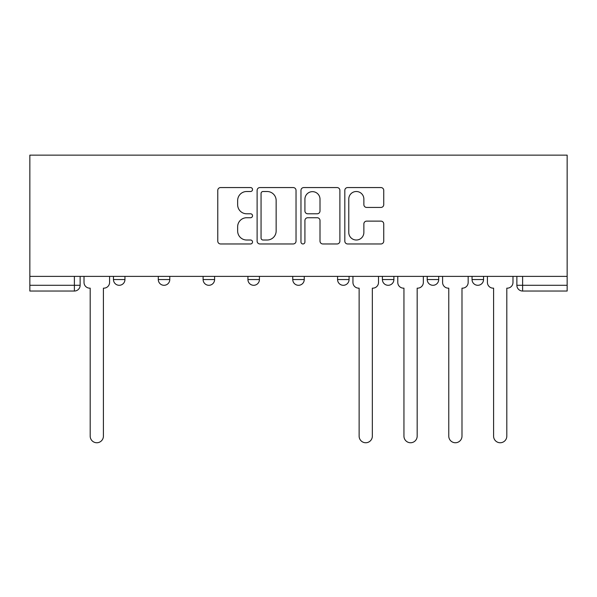 <?xml version="1.0" encoding="UTF-8"?>
<svg xmlns="http://www.w3.org/2000/svg" width="597" height="597" viewBox="0 0 597 597"><rect width="100%" height="100%" fill="white"/><g stroke="black" fill="none" stroke-linecap="round" stroke-linejoin="round"><path stroke-width="0.9" d="M252.531 189.533A1.978 1.978 0 0 0 250.553 187.562L220.591 187.562A2.821 2.821 0 0 0 217.771 190.376L217.771 241.143A2.821 2.821 0 0 0 220.591 243.964L250.553 243.964A1.978 1.978 0 0 0 252.531 241.994A1.978 1.978 0 0 0 250.553 240.016L246.68 240.016A9.022 9.022 0 0 1 237.651 230.994L237.651 226.763A9.022 9.022 0 0 1 246.68 217.733L250.553 217.733A1.978 1.978 0 0 0 252.531 215.763A1.978 1.978 0 0 0 250.553 213.786L246.68 213.786A9.022 9.022 0 0 1 237.651 204.764L237.651 200.532A9.022 9.022 0 0 1 246.68 191.51L250.553 191.51A1.978 1.978 0 0 0 252.531 189.533M472.048 276.389L472.048 279.545L483.54 279.545A5.746 5.746 0 0 1 477.794 285.291A5.746 5.746 0 0 1 472.048 279.545L472.048 276.389M382.401 276.389L382.401 279.545L393.893 279.545A5.746 5.746 0 0 1 388.147 285.291A5.746 5.746 0 0 1 382.401 279.545L382.401 276.389M337.574 276.389L337.574 279.545L349.066 279.545A5.746 5.746 0 0 1 343.32 285.291A5.746 5.746 0 0 1 337.574 279.545L337.574 276.389M247.934 279.545L247.934 276.389L247.934 279.545A5.746 5.746 0 0 0 253.68 285.291A5.746 5.746 0 0 1 247.934 279.545L259.426 279.545A5.746 5.746 0 0 1 253.68 285.291M158.287 279.545L158.287 276.389L158.287 279.545A5.746 5.746 0 0 0 164.033 285.291A5.746 5.746 0 0 1 158.287 279.545L169.779 279.545A5.746 5.746 0 0 1 164.033 285.291A5.746 5.746 0 0 0 169.779 279.545L169.779 276.389L169.779 279.545M380.923 207.443A2.821 2.821 0 0 0 383.744 204.622L383.744 190.376A2.821 2.821 0 0 0 380.923 187.562L347.641 187.562A2.821 2.821 0 0 0 344.82 190.376L344.82 241.143A2.821 2.821 0 0 0 347.641 243.964L380.923 243.964A2.821 2.821 0 0 0 383.744 241.143L383.744 223.942A2.821 2.821 0 0 0 380.923 221.121L366.677 221.121A2.821 2.821 0 0 0 363.864 223.942L363.864 232.472A7.545 7.545 0 0 1 356.319 240.016A7.545 7.545 0 0 1 348.775 232.472L348.775 199.055A7.545 7.545 0 0 1 356.319 191.51A7.545 7.545 0 0 1 363.864 199.055L363.864 204.622A2.821 2.821 0 0 0 366.677 207.443L380.923 207.443M567.15 276.389L29.85 276.389L29.85 155.138L567.15 155.138L567.15 291.037L522.614 291.037A5.746 5.746 0 0 1 516.868 285.291L567.15 285.291M296.03 190.376A2.821 2.821 0 0 0 293.209 187.562L259.934 187.562A2.821 2.821 0 0 0 257.113 190.376L257.113 241.143A2.821 2.821 0 0 0 259.934 243.964L293.209 243.964A2.821 2.821 0 0 0 296.03 241.143L296.03 190.376M303.791 187.562L337.066 187.562A2.821 2.821 0 0 1 339.887 190.376L339.887 241.143A2.821 2.821 0 0 1 337.066 243.964L322.828 243.964A2.821 2.821 0 0 1 320.007 241.143L320.007 220.554A2.821 2.821 0 0 0 317.186 217.733L307.739 217.733A2.821 2.821 0 0 0 304.918 220.554L304.918 241.994A1.978 1.978 0 0 1 302.94 243.964A1.978 1.978 0 0 1 300.97 241.994L300.97 190.376A2.821 2.821 0 0 1 303.791 187.562M516.868 276.389L516.868 285.291M80.132 276.389L80.132 285.291L80.132 276.389M74.386 291.037L29.85 291.037L29.85 285.291L80.132 285.291A5.746 5.746 0 0 1 74.386 291.037L74.386 276.389M29.85 276.389L29.85 285.291M483.54 276.389L483.54 279.545M438.713 276.389L438.713 279.545A5.746 5.746 0 0 1 432.967 285.291A5.746 5.746 0 0 1 427.221 279.545L438.713 279.545L438.713 276.389M427.221 276.389L427.221 279.545M393.893 279.545L393.893 276.389L393.893 279.545A5.746 5.746 0 0 1 388.147 285.291M349.066 279.545L349.066 276.389L349.066 279.545A5.746 5.746 0 0 1 343.32 285.291M304.246 276.389L304.246 279.545A5.746 5.746 0 0 1 298.5 285.291A5.746 5.746 0 0 1 292.754 279.545A5.746 5.746 0 0 0 298.5 285.291A5.746 5.746 0 0 0 304.246 279.545L304.246 276.389M292.754 276.389L292.754 279.545L304.246 279.545M259.426 276.389L259.426 279.545M214.599 276.389L214.599 279.545A5.746 5.746 0 0 1 208.853 285.291A5.746 5.746 0 0 1 203.107 279.545L214.599 279.545M203.107 276.389L203.107 279.545M124.952 276.389L124.952 279.545A5.746 5.746 0 0 1 119.206 285.291A5.746 5.746 0 0 1 113.46 279.545A5.746 5.746 0 0 0 119.206 285.291A5.746 5.746 0 0 0 124.952 279.545L124.952 276.389M113.46 276.389L113.46 279.545L124.952 279.545M263.038 191.51A1.978 1.978 0 0 0 261.061 193.48L261.061 238.039A1.978 1.978 0 0 0 263.038 240.016L267.128 240.016A9.022 9.022 0 0 0 276.15 230.994L276.15 200.532A9.022 9.022 0 0 0 267.128 191.51L263.038 191.51M320.007 199.189A7.545 7.545 0 0 0 312.462 191.652A7.545 7.545 0 0 0 304.918 199.189L304.918 210.965A2.821 2.821 0 0 0 307.739 213.786L317.186 213.786A2.821 2.821 0 0 0 320.007 210.965L320.007 199.189M84.013 282.418L84.013 276.389L84.013 282.418A5.746 5.746 0 0 0 89.759 288.164L90.192 288.164L90.192 436.138A6.612 6.612 0 0 0 96.796 442.75A6.612 6.612 0 0 0 103.408 436.138L103.408 288.164L103.833 288.164A5.746 5.746 0 0 0 109.579 282.418L109.579 276.389L109.579 282.418M89.759 288.164L90.192 288.164L90.192 436.138M103.408 436.138L103.408 288.164L103.833 288.164M352.946 282.418L352.946 276.389L352.946 282.418A5.746 5.746 0 0 0 358.693 288.164L359.125 288.164L359.125 436.138A6.612 6.612 0 0 0 365.737 442.75A6.612 6.612 0 0 0 372.341 436.138L372.341 288.164L372.774 288.164A5.746 5.746 0 0 0 378.52 282.418L378.52 276.389L378.52 282.418M358.693 288.164L359.125 288.164L359.125 436.138M372.341 436.138L372.341 288.164L372.774 288.164M397.774 282.418L397.774 276.389L397.774 282.418A5.746 5.746 0 0 0 403.52 288.164L403.945 288.164L403.945 436.138A6.612 6.612 0 0 0 410.557 442.75A6.612 6.612 0 0 0 417.169 436.138L417.169 288.164L417.594 288.164A5.746 5.746 0 0 0 423.34 282.418L423.34 276.389L423.34 282.418M403.52 288.164L403.945 288.164L403.945 436.138M417.169 436.138L417.169 288.164L417.594 288.164M442.593 282.418L442.593 276.389L442.593 282.418A5.746 5.746 0 0 0 448.34 288.164L448.772 288.164L448.772 436.138A6.612 6.612 0 0 0 455.377 442.75A6.612 6.612 0 0 0 461.988 436.138L461.988 288.164L462.421 288.164A5.746 5.746 0 0 0 468.167 282.418L468.167 276.389L468.167 282.418M448.34 288.164L448.772 288.164L448.772 436.138M461.988 436.138L461.988 288.164L462.421 288.164M487.421 282.418L487.421 276.389L487.421 282.418A5.746 5.746 0 0 0 493.167 288.164L493.592 288.164L493.592 436.138A6.612 6.612 0 0 0 500.204 442.75A6.612 6.612 0 0 0 506.808 436.138L506.808 288.164L507.241 288.164A5.746 5.746 0 0 0 512.987 282.418L512.987 276.389L512.987 282.418M493.167 288.164L493.592 288.164L493.592 436.138M506.808 436.138L506.808 288.164L507.241 288.164M522.614 276.389L522.614 291.037"/></g></svg>
